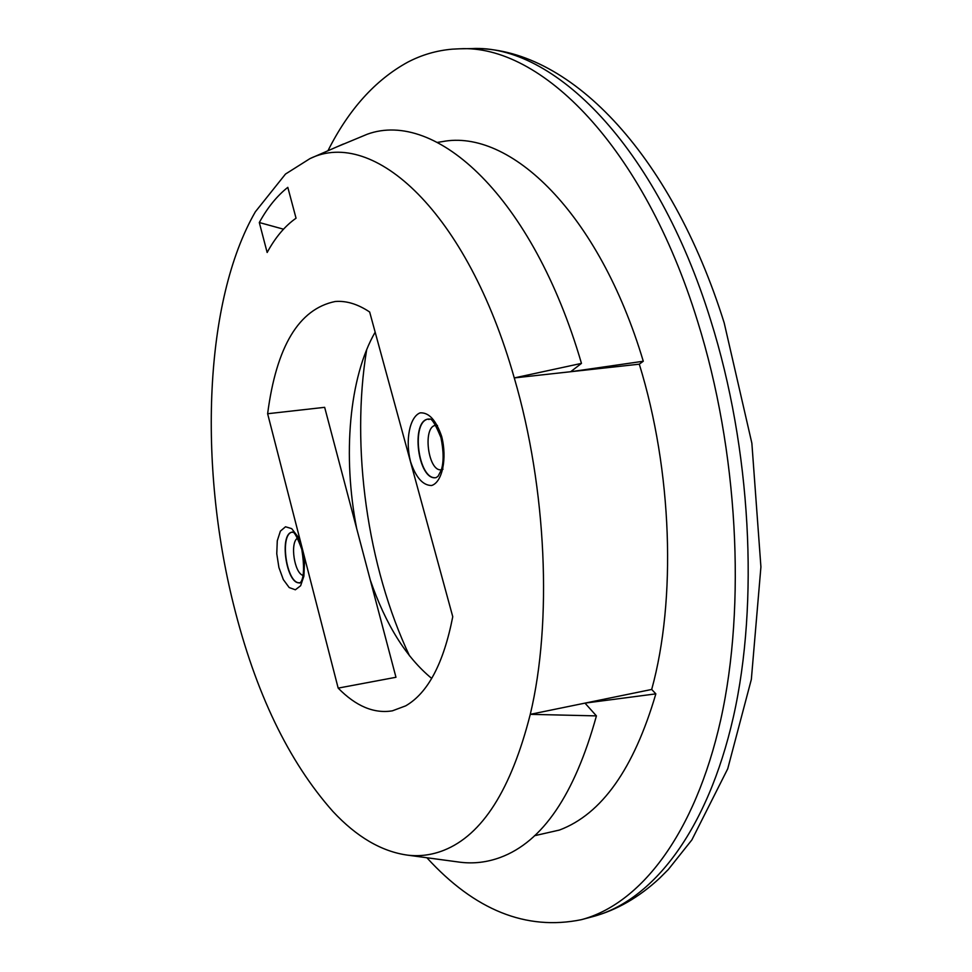 <?xml version="1.0" encoding="UTF-8"?>
<svg xmlns="http://www.w3.org/2000/svg" width="972" height="972" viewBox="0 0 972 972"><rect width="100%" height="100%" fill="white"/><g stroke="black" fill="none" stroke-linecap="round" stroke-linejoin="round"><path stroke-width="1.46" d="M452.758 616.698L369.664 312.012C357.769 304.066 346.251 300.567 335.121 301.514C298.914 308.975 276.425 346.372 267.628 413.732L324.66 407.329L395.969 677.277L338.171 688.115C356.007 706.292 374.086 713.849 392.409 710.824L405.688 705.854C427.959 692.987 443.645 663.269 452.758 616.698M332.946 811.499C356.688 836.953 381.522 851.496 407.45 855.129C419.807 856.611 431.957 854.996 443.888 850.281C482.319 834.984 511.114 789.677 530.275 714.335C552.388 622.226 546.738 488.77 514.273 377.926C467.095 211.289 373.212 127.539 309.959 158.618L285.489 174.061L255.357 211.799C204.035 300.773 198.567 464.628 233.438 604.195C255.32 692.319 288.49 761.416 332.946 811.499M296.047 218.214C285.015 225.917 275.38 237.338 267.154 252.489L259.305 222.527C267.531 207.571 277.044 195.846 287.809 187.353L296.047 218.214M457.375 861.848L460.339 862.249C473.838 863.877 487.154 862.273 500.276 857.462C542.57 841.849 574.622 794.659 596.419 715.89L530.275 714.335L584.986 703.121L596.419 715.89M581.463 363.382L570.649 371.729L643.282 361.244L639.297 364.172L514.273 377.926L581.463 363.382C532.717 196.332 435.675 109.216 367.246 134.233L336.276 147.124M283.496 229.185L259.305 222.527M431.702 678.42C406.15 657.4 385.677 624.607 370.283 580.041M356.663 528.464C342.521 456.135 348.997 377.476 375.156 332.181M267.628 413.732L338.171 688.115M639.297 364.172C672.284 470.946 676.476 599.748 651.69 689.452L584.986 703.121L655.845 693.862C633.853 768.767 601.717 814.159 559.471 830.039L534.466 835.738M643.282 361.244C598.776 212.479 509.85 128.34 442.163 141.657L437.412 142.398M651.69 689.452L655.845 693.862M327.941 150.769C348.656 109.569 375.204 80.069 407.572 62.257C421.641 54.869 436.562 50.508 452.32 49.159L459.416 48.807C540.311 44.08 643.44 145.618 697.604 321.343C738.015 450.473 746.253 604.961 720.738 719.754C694.98 834.644 640.147 904.142 581.305 919.694C526.265 930.884 474.798 910.242 426.89 857.754M409.528 655.857C367.319 566.591 350.588 447.084 366.675 349.677M441.665 436.428C436.039 420.123 428.859 412.274 420.098 412.869C409.601 416.939 405.13 440.304 410.512 461.53C415.822 477.471 422.856 485.465 431.604 485.514C442.296 482.282 447.314 458.42 441.665 436.428M428.652 419.029C410.123 419.989 417.911 481.347 436.076 477.629L438.044 476.304L441.324 469.998C443.827 461.943 443.694 451.13 440.936 437.558C429.721 410.391 429.138 421.994 428.652 419.029M428.737 419.017C410.476 420.378 418.154 480.885 436.161 477.617M302.28 548.73L297.699 536.471L291.709 528.647L285.525 526.775L280.398 531.113L277.287 540.736L276.765 553.712L278.915 567.551L283.338 579.616L289.194 587.562L295.354 589.785L300.615 585.764L303.896 576.189L304.503 562.946L302.28 548.73M437.485 425.469C421.168 422.419 427.996 476.244 443.013 469.209M292.365 532.109C278.624 533.203 286.473 585.703 299.947 582.714M292.681 532.061C278.976 532.899 286.473 585.059 299.959 582.702M459.416 48.807L471.396 48.6C552.825 43.874 656.404 145.035 710.629 320.055C751.101 448.663 759.181 602.543 733.374 716.984C707.349 831.534 652.115 900.947 592.884 916.608L581.305 919.694M297.529 538.136C289.765 542.643 294.358 573.395 303.106 575.424M407.45 855.129L460.339 862.249M309.959 158.618L343.456 143.99M300.02 582.702L299.826 582.775C297.566 583.662 307.371 584.694 301.818 549.435C292.924 525.245 292.122 534.284 292.244 532.085L292.451 532.097M471.396 48.6C567.599 45.623 670.777 152.422 724.189 322.898L751.866 443.208L760.918 566.919L751.344 679.392L727.724 768.791L691.87 839.905L668.347 869.466L659.781 878.044C639.163 897.229 616.868 910.084 592.884 916.608"/></g></svg>
